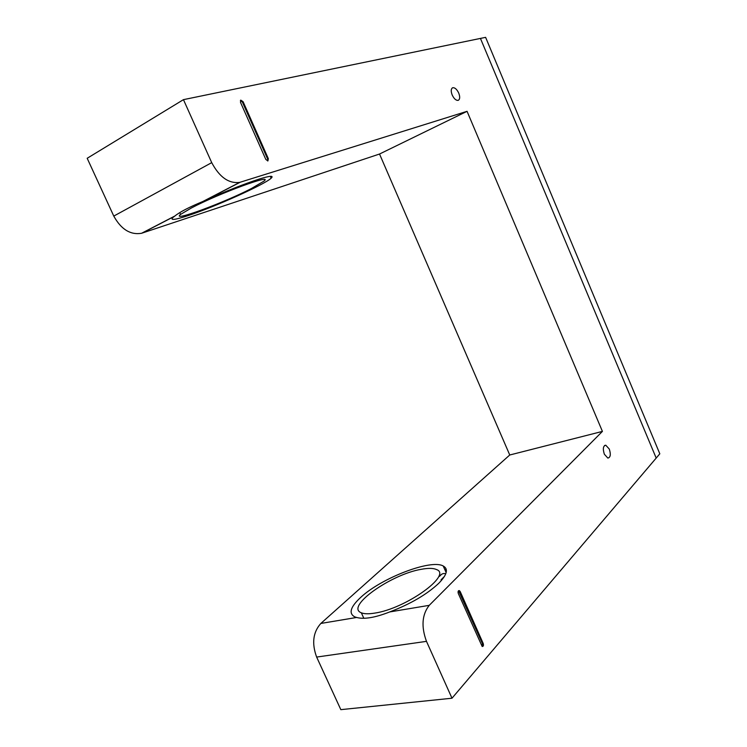 <?xml version="1.0" encoding="UTF-8"?>
<svg xmlns="http://www.w3.org/2000/svg" width="747" height="747" viewBox="0 0 747 747"><rect width="100%" height="100%" fill="white"/><g stroke="black" fill="none" stroke-linecap="round" stroke-linejoin="round"><path stroke-width="1.12" d="M421.196 569.326C428.199 568 433.297 568.075 436.491 569.55C452.607 574.798 405.854 608.656 374.714 613.11C368.682 614.099 364.219 613.987 361.333 612.792C344.965 606.788 391.101 574.256 421.196 569.326M251.365 188.552C224.212 202.661 170.195 222.643 180.587 214.408L191.419 207.965C219.282 193.277 274.588 173.061 263.85 181.194L251.365 188.552M187.758 215.715C174.527 220.038 169.662 220.561 173.164 217.293L174.919 215.986C179.812 211.999 189.103 207.18 202.792 201.531L204.342 200.831C225.398 191.363 243.615 184.135 258.994 179.14C270.078 175.722 274.13 175.414 271.142 178.206C264.541 184.556 214.454 207.04 187.758 215.715M438.797 583.267C426.845 594.453 410.486 604.015 389.71 611.942C375.125 617.657 364.097 619.496 356.646 617.47L354.778 616.873C348.419 613.455 350.39 606.966 360.698 597.395C381.428 577.963 431.028 558.924 443.214 565.983C448.592 568.934 447.117 574.695 438.797 583.267M458.751 93.123C460.171 96.979 459.975 99.388 458.172 100.359C456.015 100.574 454.017 98.781 452.178 94.972C450.758 91.125 450.945 88.716 452.729 87.735C454.895 87.492 456.903 89.295 458.751 93.123M609.291 449.059C610.99 454.465 610.514 457.472 607.843 458.079L604.36 454.241C602.661 448.835 603.128 445.828 605.77 445.212L609.291 449.059M446.127 569.027L445.035 570.092M441.038 579.793L444.428 576.451M439.497 576.311C441.421 573.855 443.513 573.014 445.772 573.789M482.179 646.482L482.441 643.606L458.546 590.718L459.321 590.588L460.199 591.559L483.216 643.503C483.729 645.483 483.384 646.482 482.179 646.482L458.303 593.501C457.799 591.587 458.135 590.616 459.321 590.588M268.341 158.672L267.912 160.932L265.811 159.419L240.469 102.274L240.777 100.126L243.092 101.695L268.341 158.672L267.641 159.036L242.402 102.096L240.403 100.453M267.669 160.969L267.641 159.036M320.846 623.446C313.03 632.186 311.63 643.4 316.644 657.071L340.828 709.65L451.991 698.221L426.481 641.356C421.084 626.584 422.008 614.576 429.236 605.341L602.418 431.402L509.753 454.998L320.846 623.446L356.646 617.47M602.418 431.402L467.062 111.322L239.722 182.371C228.797 183.781 219.469 177.198 211.718 162.641L183.454 99.65L87.184 158.28L113.777 216.088C121.154 229.394 130.408 235.128 141.547 233.288L379.532 154.022L509.753 454.998M467.062 111.322L379.532 154.022M183.454 99.65L480.442 38.414L656.193 458.07L451.991 698.221M656.193 458.07L659.816 453.803L485.615 37.35L480.442 38.414L656.193 458.07M483.216 643.503L482.441 643.606M460.199 591.559L459.433 591.689M243.092 101.695L242.402 102.096M316.644 657.071L426.481 641.356M429.236 605.341L389.71 611.942M204.342 200.831L240.198 182.24M211.718 162.641L113.777 216.088M142.042 233.139L174.387 216.359M361.333 612.792L363.817 618.273M180.587 214.408L179.775 212.624M605.77 445.212L604.575 445.501M452.729 87.735L452.252 87.969M443.214 565.983L446.155 572.604M441.626 574.266L439.507 576.339M270.311 176.329L271.142 178.206M239.722 182.371L202.792 201.531M174.919 215.986L141.547 233.288"/></g></svg>

